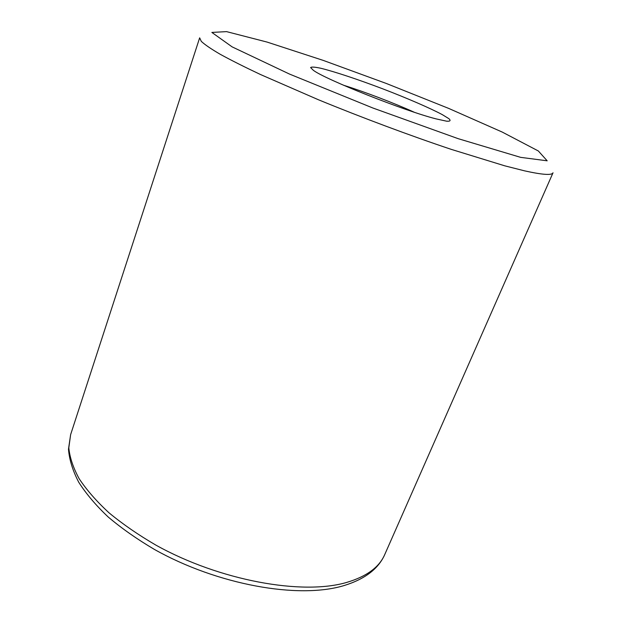 <?xml version="1.0" encoding="UTF-8"?>
<svg xmlns="http://www.w3.org/2000/svg" width="622" height="622" viewBox="0 0 622 622"><rect width="100%" height="100%" fill="white"/><g stroke="black" fill="none" stroke-linecap="round" stroke-linejoin="round"><path stroke-width="0.93" d="M414.26 112.24C394.029 103.058 364.647 91.838 343.445 85.198M435.96 118.856L446.658 121.197C450.235 121.43 450.981 120.598 448.913 118.693L442.32 114.642C429.763 107.971 406.975 98.128 382.647 88.79C358.28 79.538 334.737 71.686 320.929 68.288C314.926 66.997 311.49 66.748 310.611 67.557L313.325 70.278C324.956 79.282 404.518 110.887 435.96 118.856M70.628 434.623L199.654 37.841L201.295 41.371C204.832 44.683 211.169 49.006 220.312 54.339C231.081 60.233 244.493 66.974 260.548 74.547L318.425 99.753C361.817 117.581 410.022 135.58 451.315 149.389L504.784 165.833L524.665 170.871C542.563 174.829 552.017 175.466 553.02 172.776L384.738 554.567C378.417 568.827 364.865 579.152 344.075 585.559C298.521 599.46 217.241 584.734 154.536 549.498C137.268 539.328 121.858 528.529 108.306 517.1C96.037 505.507 86.186 493.891 78.745 482.26C72.758 470.761 69.337 459.751 68.482 449.224L70.628 434.623L68.809 447.824C69.75 457.473 73.209 467.791 79.188 478.769C86.652 489.996 96.589 501.348 109.005 512.808C122.744 524.159 138.395 534.943 155.959 545.16C219.737 580.684 302.486 595.542 346.765 582.402C366.63 576.477 379.288 567.202 384.738 554.567M520.63 157.35L547.181 160.81L538.333 150.975L502.242 132.074L448.68 108.407L386.449 83.519L323.323 60.427L267.063 42.071L226.54 31.621L211.861 32.43L232.115 46.868L289.51 74.072L372.819 107.987L458.134 138.659L520.63 157.35"/></g></svg>
